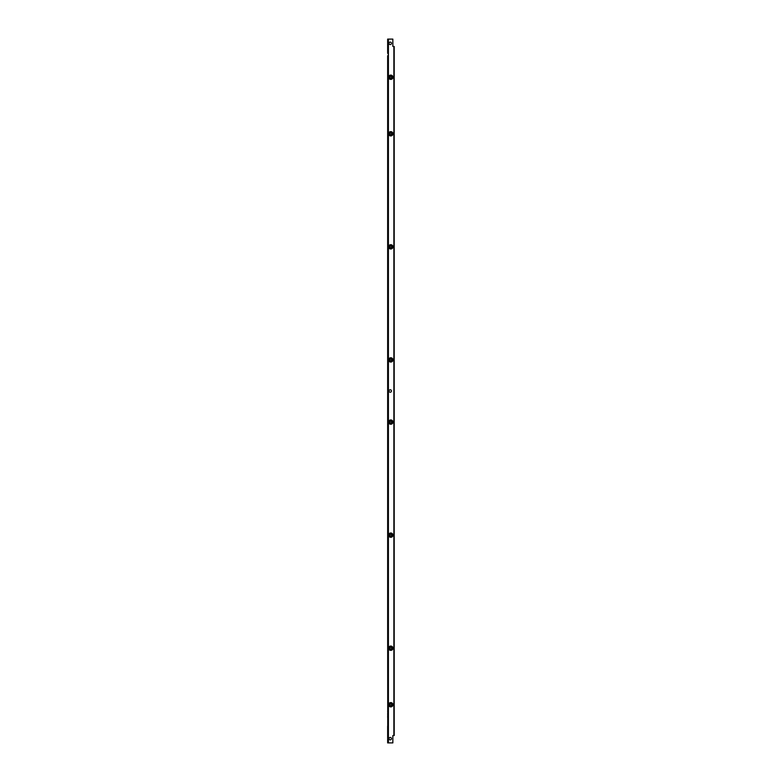 <?xml version="1.0" encoding="UTF-8"?>
<svg xmlns="http://www.w3.org/2000/svg" width="782" height="782" viewBox="0 0 782 782"><rect width="100%" height="100%" fill="white"/><g stroke="black" fill="none" stroke-linecap="round" stroke-linejoin="round"><path stroke-width="1.17" d="M388.302 156.996L388.302 154.445M388.302 175.315L388.302 172.763M388.302 270.054L388.302 267.512M388.302 288.372L388.302 285.831M388.302 496.169L388.302 493.628M388.302 514.488L388.302 511.946M388.302 609.237L388.302 606.685M388.302 627.555L388.302 625.004M388.302 711.268L388.302 713.81M388.302 729.586L388.302 732.128M388.302 732.206L387.647 732.216L387.647 742.9L388.302 742.9L388.302 39.1L392.847 39.1L392.847 46.451L394.206 46.451L394.206 735.549L392.847 735.549L392.847 742.9L388.41 742.9L388.41 39.1M388.302 52.414L388.302 49.872M388.302 70.732L388.302 68.19M388.302 172.842L387.735 173.047M387.735 156.713L388.302 156.918M388.302 154.367L387.647 154.357L387.647 70.82L388.302 70.81M388.302 267.434L387.647 267.424L387.647 171.835L388.302 171.825M388.302 157.935L387.647 157.925L387.647 154.357M387.647 175.393L388.302 175.393M388.302 175.021L387.735 175.393M387.735 267.424L388.302 267.806M388.302 169.254L387.647 169.283L387.735 171.825M387.735 157.925L387.647 160.466L388.302 160.476M388.302 285.909L387.735 286.104M387.735 269.77L388.302 269.976M387.647 171.835L387.647 157.925M387.647 285.909L387.647 284.892L388.302 284.883M388.302 493.55L387.647 493.54L387.647 288.46L388.302 288.45M388.302 270.992L387.647 270.983L387.647 269.966M388.302 288.079L387.735 288.45M387.735 493.55L388.302 493.921M387.647 284.892L387.647 282.351L387.735 284.892M387.735 270.992L387.647 273.534L387.647 270.983M388.302 625.082L387.735 625.287M387.735 608.953L388.302 609.158M387.735 728.648L387.647 624.075L388.302 624.065M388.302 606.607L387.647 606.607L387.647 514.576L388.302 514.566M388.302 610.175L387.647 610.165L387.647 606.607M387.647 627.643L388.302 627.633M387.647 711.18L388.302 711.19M388.302 627.262L387.735 627.633M388.302 711.561L387.735 711.19M387.735 606.607L388.302 606.979M388.302 514.194L387.735 514.576M388.302 512.024L387.735 512.23M387.735 610.175L387.647 612.717L388.302 612.717M388.302 621.524L387.647 621.534L387.735 624.075M387.735 495.886L388.302 496.091M387.647 512.034L387.647 511.017L388.302 511.008M388.302 282.341L387.647 282.351L387.647 273.534L388.302 273.544M387.647 624.075L387.647 610.165M388.302 497.117L387.647 497.108L387.647 496.091M387.735 154.367L388.302 154.738M388.302 70.439L387.735 70.81M387.735 49.784L388.302 50.165M387.735 52.13L388.302 52.335M387.735 68.464L388.302 68.474L387.647 68.308L387.647 67.252L388.302 67.242M387.647 67.252L387.647 64.711L387.735 67.252M387.735 53.352L387.647 52.326M387.735 497.108L387.647 499.649L387.647 497.108M387.647 511.017L387.647 508.466L387.735 511.008M388.302 49.794L387.647 49.784L387.647 39.1L388.302 39.1M388.302 508.437L387.647 508.466L387.647 499.649L388.302 499.688M388.302 68.259L387.647 68.269M388.302 53.352L387.647 53.342M387.735 732.216L388.302 731.835M388.302 717.299L387.647 717.289L387.735 714.748M387.647 713.692L388.302 713.526L387.735 713.536M387.735 729.87L388.302 729.87L387.647 729.714L387.647 726.107L388.302 726.077M388.302 64.671L387.647 64.711L387.647 55.893L388.302 55.923M388.302 728.648L387.647 728.658M387.647 729.674L388.302 729.665M387.647 714.748L388.302 714.758M388.302 713.741L387.647 713.731M387.647 732.216L387.647 729.714M387.647 514.576L387.647 512.063M387.647 496.052L387.647 493.54M387.647 288.46L387.647 285.948M387.647 269.937L387.647 267.424M387.647 70.82L387.647 68.308M387.647 52.286L387.647 49.784M392.935 133.79A2.151 2.151 0 0 1 389.71 135.648A2.151 2.151 0 0 1 389.71 131.923A2.151 2.151 0 0 1 392.935 133.79M392.935 246.848A2.151 2.151 0 0 1 389.71 248.705A2.151 2.151 0 0 1 389.71 244.991A2.151 2.151 0 0 1 392.935 246.848M392.935 359.906A2.151 2.151 0 0 1 389.71 361.773A2.151 2.151 0 0 1 389.71 358.048A2.151 2.151 0 0 1 392.935 359.906M392.935 648.21A2.151 2.151 0 0 1 389.71 650.077A2.151 2.151 0 0 1 389.71 646.352A2.151 2.151 0 0 1 392.935 648.21M392.935 535.152A2.151 2.151 0 0 1 389.71 537.009A2.151 2.151 0 0 1 389.71 533.295A2.151 2.151 0 0 1 392.935 535.152M392.935 422.094A2.151 2.151 0 0 1 389.71 423.952A2.151 2.151 0 0 1 389.71 420.227A2.151 2.151 0 0 1 392.935 422.094M392.935 77.262A2.151 2.151 0 0 1 389.71 79.119A2.151 2.151 0 0 1 389.71 75.395A2.151 2.151 0 0 1 392.935 77.262M392.935 704.738A2.151 2.151 0 0 1 389.71 706.605A2.151 2.151 0 0 1 389.71 702.881A2.151 2.151 0 0 1 392.935 704.738M390.247 737.446A1.212 1.212 0 0 1 391.303 739.264A1.212 1.212 0 0 1 389.201 739.264A1.212 1.212 0 0 1 390.247 737.446M390.247 42.12A1.212 1.212 0 0 1 391.303 43.948A1.212 1.212 0 0 1 389.201 43.948A1.212 1.212 0 0 1 390.247 42.12M391.469 391A1.212 1.212 0 0 1 389.641 392.056A1.212 1.212 0 0 1 389.641 389.944A1.212 1.212 0 0 1 391.469 391M390.492 705.569L390.492 705.569A0.88 0.88 0 0 1 390.492 703.917A0.88 0.88 0 0 1 391.352 705.413A0.88 0.88 0 0 1 390.218 705.413L390.218 705.413M389.768 704.738A1.017 1.017 0 0 1 391.293 703.859A1.017 1.017 0 0 1 391.293 705.628A1.017 1.017 0 0 1 389.768 704.738M391.352 705.413L391.655 704.895L391.352 705.413M391.655 704.582L391.352 704.074L391.655 704.582M391.088 703.917L390.492 703.917L391.088 703.917M390.218 704.074L389.925 704.582L390.218 704.074M388.918 704.738A1.867 1.867 0 0 0 391.723 706.361A1.867 1.867 0 0 0 391.723 703.126A1.867 1.867 0 0 0 388.918 704.738M388.81 704.738A1.975 1.975 0 0 1 390.785 702.764A1.975 1.975 0 0 1 392.769 704.738A1.975 1.975 0 0 1 390.785 706.723A1.975 1.975 0 0 1 388.81 704.738M390.492 422.915L390.492 422.915A0.88 0.88 0 0 1 390.492 421.263A0.88 0.88 0 0 1 391.352 422.759A0.88 0.88 0 0 1 390.218 422.759L390.218 422.759M389.768 422.094A1.017 1.017 0 0 1 391.293 421.215A1.017 1.017 0 0 1 391.293 422.974A1.017 1.017 0 0 1 389.768 422.094M391.352 422.759L391.655 422.251L391.352 422.759M391.655 421.938L391.352 421.42L391.655 421.938M391.088 421.263L390.492 421.263L391.088 421.263M390.218 421.42L389.925 421.938L390.218 421.42M388.918 422.094A1.867 1.867 0 0 0 391.723 423.707A1.867 1.867 0 0 0 391.723 420.472A1.867 1.867 0 0 0 388.918 422.094M388.81 422.094A1.975 1.975 0 0 1 390.785 420.11A1.975 1.975 0 0 1 392.769 422.094A1.975 1.975 0 0 1 390.785 424.069A1.975 1.975 0 0 1 388.81 422.094M390.492 360.737L390.492 360.737A0.88 0.88 0 0 1 390.492 359.085A0.88 0.88 0 0 1 391.352 360.58A0.88 0.88 0 0 1 390.218 360.58L390.218 360.58M389.768 359.906A1.017 1.017 0 0 1 391.293 359.026A1.017 1.017 0 0 1 391.293 360.785A1.017 1.017 0 0 1 389.768 359.906M391.352 360.58L391.655 360.062L391.352 360.58M391.655 359.749L391.352 359.241L391.655 359.749M391.088 359.085L390.492 359.085L391.088 359.085M390.218 359.241L389.925 359.749L390.218 359.241M388.918 359.906A1.867 1.867 0 0 0 391.723 361.528A1.867 1.867 0 0 0 391.723 358.293A1.867 1.867 0 0 0 388.918 359.906M388.81 359.906A1.975 1.975 0 0 1 390.785 357.931A1.975 1.975 0 0 1 392.769 359.906A1.975 1.975 0 0 1 390.785 361.89A1.975 1.975 0 0 1 388.81 359.906M391.655 77.105A0.88 0.88 0 0 1 390.218 77.926A0.88 0.88 0 0 1 391.088 76.431A0.88 0.88 0 0 1 391.655 77.105L391.352 76.587L391.655 77.105M389.768 77.262A1.017 1.017 0 0 1 391.293 76.372A1.017 1.017 0 0 1 391.293 78.141A1.017 1.017 0 0 1 389.768 77.262M389.925 77.418L390.218 77.926L389.925 77.418M390.492 78.083L391.088 78.083L390.492 78.083M391.352 77.926L391.655 77.418L391.352 77.926M391.088 76.431L390.492 76.431L391.088 76.431M390.218 76.587L389.925 77.105L390.218 76.587M388.918 77.262A1.867 1.867 0 0 0 391.723 78.874A1.867 1.867 0 0 0 391.723 75.639A1.867 1.867 0 0 0 388.918 77.262M388.81 77.262A1.975 1.975 0 0 1 390.785 75.277A1.975 1.975 0 0 1 392.769 77.262A1.975 1.975 0 0 1 390.785 79.236A1.975 1.975 0 0 1 388.81 77.262M394.206 362.662L394.206 357.159M394.206 361.421L394.206 358.391M394.206 80.008L394.206 74.505M394.206 78.777L394.206 75.746M394.206 424.841L394.206 419.338M394.206 423.609L394.206 420.579M394.206 707.495L394.206 701.992M394.206 706.254L394.206 703.223M390.492 535.973L390.492 535.973A0.88 0.88 0 0 1 390.492 534.331A0.88 0.88 0 0 1 391.352 535.817A0.88 0.88 0 0 1 390.218 535.817L390.218 535.817M389.768 535.152A1.017 1.017 0 0 1 391.293 534.272A1.017 1.017 0 0 1 391.293 536.032A1.017 1.017 0 0 1 389.768 535.152M391.352 535.817L391.655 535.308L391.352 535.817M391.655 534.996L391.352 534.487L391.655 534.996M391.088 534.331L390.492 534.331L391.088 534.331M390.218 534.487L389.925 534.996L390.218 534.487M388.918 535.152A1.867 1.867 0 0 0 391.723 536.765A1.867 1.867 0 0 0 391.723 533.539A1.867 1.867 0 0 0 388.918 535.152M388.81 535.152A1.975 1.975 0 0 1 390.785 533.177A1.975 1.975 0 0 1 392.769 535.152A1.975 1.975 0 0 1 390.785 537.126A1.975 1.975 0 0 1 388.81 535.152M391.655 133.947A0.88 0.88 0 0 1 389.915 133.79A0.88 0.88 0 0 1 391.352 133.116A0.88 0.88 0 0 1 391.655 133.947L391.655 133.947M389.768 133.79A1.017 1.017 0 0 1 391.293 132.911A1.017 1.017 0 0 1 391.293 134.67A1.017 1.017 0 0 1 389.768 133.79M389.925 133.947L390.218 134.455L389.925 133.947M390.492 134.612L391.088 134.612L390.492 134.612M391.655 133.634L391.352 133.116L391.655 133.634M391.088 132.96L390.492 132.96L391.088 132.96M390.218 133.116L389.925 133.634L390.218 133.116M388.918 133.79A1.867 1.867 0 0 0 391.723 135.403A1.867 1.867 0 0 0 391.723 132.168A1.867 1.867 0 0 0 388.918 133.79M388.81 133.79A1.975 1.975 0 0 1 390.785 131.806A1.975 1.975 0 0 1 392.769 133.79A1.975 1.975 0 0 1 390.785 135.765A1.975 1.975 0 0 1 388.81 133.79M391.655 247.004A0.88 0.88 0 0 1 389.915 246.848A0.88 0.88 0 0 1 391.655 246.692A0.88 0.88 0 0 1 391.655 247.004L391.655 247.004M389.768 246.848A1.017 1.017 0 0 1 391.293 245.968A1.017 1.017 0 0 1 391.293 247.728A1.017 1.017 0 0 1 389.768 246.848M389.925 247.004L390.218 247.513L389.925 247.004M390.492 247.669L391.088 247.669L390.492 247.669M391.655 246.692L391.352 246.183L391.655 246.692M391.088 246.027L390.492 246.027L391.088 246.027M390.218 246.183L389.925 246.692L390.218 246.183M388.918 246.848A1.867 1.867 0 0 0 391.723 248.461A1.867 1.867 0 0 0 391.723 245.235A1.867 1.867 0 0 0 388.918 246.848M388.81 246.848A1.975 1.975 0 0 1 390.785 244.874A1.975 1.975 0 0 1 392.769 246.848A1.975 1.975 0 0 1 390.785 248.823A1.975 1.975 0 0 1 388.81 246.848M390.492 649.04L390.492 649.04A0.88 0.88 0 0 1 390.492 647.388A0.88 0.88 0 0 1 391.352 648.884A0.88 0.88 0 0 1 390.218 648.884L390.218 648.884M389.768 648.21A1.017 1.017 0 0 1 391.293 647.33A1.017 1.017 0 0 1 391.293 649.089A1.017 1.017 0 0 1 389.768 648.21M391.088 647.388L390.492 647.388L391.088 647.388M390.218 647.545L389.925 648.053L390.218 647.545M388.918 648.21A1.867 1.867 0 0 0 391.723 649.832A1.867 1.867 0 0 0 391.723 646.597A1.867 1.867 0 0 0 388.918 648.21M388.81 648.21A1.975 1.975 0 0 1 390.785 646.235A1.975 1.975 0 0 1 392.769 648.21A1.975 1.975 0 0 1 390.785 650.194A1.975 1.975 0 0 1 388.81 648.21M394.206 249.605L394.206 244.092M394.206 248.363L394.206 245.333M394.206 650.966L394.206 645.463M394.206 649.725L394.206 646.694M394.206 537.908L394.206 532.395M394.206 536.667L394.206 533.637M394.206 136.537L394.206 131.034M394.206 135.306L394.206 132.275M387.764 154.367L387.764 70.81M387.764 172.851L387.764 171.825M387.764 267.424L387.764 175.393M387.764 157.925L387.764 156.908M388.185 154.367L388.185 70.81M388.185 172.851L388.185 171.825M388.185 267.424L388.185 175.393M388.185 157.925L388.185 156.908M387.764 169.283L387.764 160.476M387.764 285.909L387.764 284.892M387.764 493.55L387.764 288.45M387.764 270.992L387.764 269.976M388.185 169.283L388.185 160.476M388.185 285.909L388.185 284.892M388.185 493.55L388.185 288.45M388.185 270.992L388.185 269.976M387.764 625.092L387.764 624.075M387.764 606.607L387.764 514.576M387.764 711.19L387.764 627.633M387.764 610.175L387.764 609.149M388.185 625.092L388.185 624.075M388.185 606.607L388.185 514.576M388.185 711.19L388.185 627.633M388.185 610.175L388.185 609.149M387.764 512.024L387.764 511.008M387.764 282.341L387.764 273.534M387.764 621.524L387.764 612.717M387.764 497.108L387.764 496.091M388.185 512.024L388.185 511.008M388.185 282.341L388.185 273.534M388.185 621.524L388.185 612.717M388.185 497.108L388.185 496.091M387.764 49.784L387.764 39.1M387.764 68.269L387.764 67.252M387.764 508.466L387.764 499.659M387.764 53.352L387.764 52.335M388.185 49.784L388.185 39.1M388.185 68.269L388.185 67.252M388.185 508.466L388.185 499.659M388.185 53.352L388.185 52.335M387.764 726.107L387.764 717.299M387.764 729.665L387.764 728.648M387.764 714.748L387.764 713.731M387.764 742.9L387.764 732.216M387.764 64.701L387.764 55.893M388.185 726.107L388.185 717.299M388.185 729.665L388.185 728.648M388.185 714.748L388.185 713.731M388.185 742.9L388.185 732.216M388.185 64.701L388.185 55.893M387.764 731.854L387.764 729.87M387.764 713.526L387.764 711.542M387.764 627.281L387.764 625.287M387.764 608.953L387.764 606.959M387.764 514.214L387.764 512.23M387.764 495.886L387.764 493.901M387.764 288.099L387.764 286.114M387.764 269.77L387.764 267.786M387.764 175.041L387.764 173.047M387.764 156.713L387.764 154.719M387.764 70.458L387.764 68.474M387.764 52.13L387.764 50.146M393.874 735.549L393.874 46.451M393.962 735.549L393.962 46.451M394.177 735.549L394.177 46.451M388.302 717.094L387.735 717.094M388.302 726.312L387.735 726.312M388.302 55.688L387.735 55.688M388.302 64.906L387.735 64.906M388.302 499.454L387.735 499.454M388.302 508.671L387.735 508.671M388.302 612.511L387.735 612.511M388.302 621.729L387.735 621.729M388.302 273.329L387.735 273.329M388.302 282.546L387.735 282.546M388.302 160.271L387.735 160.271M388.302 169.489L387.735 169.489"/></g></svg>
